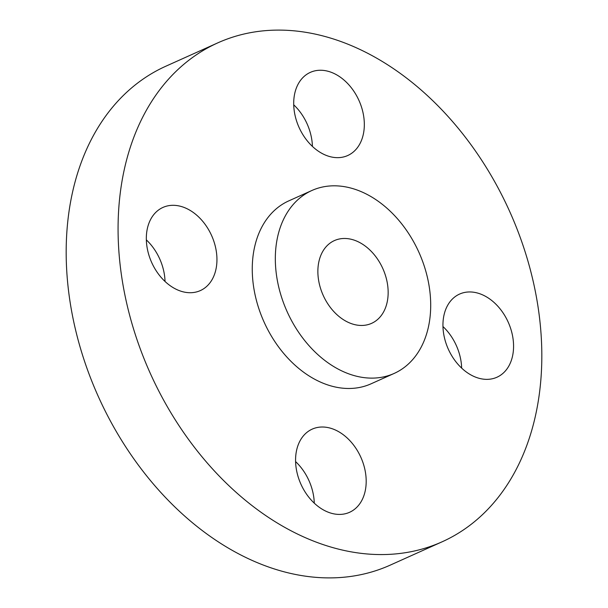 <?xml version="1.0" encoding="UTF-8"?>
<svg xmlns="http://www.w3.org/2000/svg" width="608" height="608" viewBox="0 0 608 608"><rect width="100%" height="100%" fill="white"/><g stroke="black" fill="none" stroke-linecap="round" stroke-linejoin="round"><path stroke-width="0.91" d="M293.702 103.641A45.585 32.847 65.8 0 0 311.98 145.996A45.585 32.847 65.8 0 0 347.708 155.534A45.585 32.847 65.8 0 0 364.329 124.268A45.585 32.847 65.8 0 0 346.051 81.913A45.585 32.847 65.8 0 0 310.323 72.375A45.585 32.847 65.8 0 0 293.702 103.641M442.943 325.341A45.585 32.847 65.8 0 0 461.229 367.703A45.585 32.847 65.8 0 0 496.949 377.234A45.585 32.847 65.8 0 0 513.57 345.975A45.585 32.847 65.8 0 0 495.292 303.612A45.585 32.847 65.8 0 0 459.564 294.082A45.585 32.847 65.8 0 0 442.943 325.341M295.572 460.4A45.585 32.847 65.8 0 0 313.85 502.755A45.585 32.847 65.8 0 0 349.577 512.293A45.585 32.847 65.8 0 0 366.191 481.027A45.585 32.847 65.8 0 0 347.913 438.672A45.585 32.847 65.8 0 0 312.193 429.134A45.585 32.847 65.8 0 0 295.572 460.4M146.323 238.693A45.585 32.847 65.8 0 0 164.601 281.056A45.585 32.847 65.8 0 0 200.328 290.594A45.585 32.847 65.8 0 0 216.95 259.327A45.585 32.847 65.8 0 0 198.672 216.972A45.585 32.847 65.8 0 0 162.944 207.434A45.585 32.847 65.8 0 0 146.323 238.693M217.793 42.864L165.9 66.188A273.524 197.091 65.8 0 0 66.181 253.772A273.524 197.091 65.8 0 0 175.856 507.916A273.524 197.091 65.8 0 0 390.207 565.136L442.1 541.812A273.524 197.091 65.8 0 0 541.819 354.228A273.524 197.091 65.8 0 0 432.144 100.084A273.524 197.091 65.8 0 0 217.793 42.864A273.524 197.091 65.8 0 0 118.074 230.447A273.524 197.091 65.8 0 0 227.749 484.584A273.524 197.091 65.8 0 0 442.1 541.812M311.889 190.494L288.823 200.86A100.29 72.268 65.8 0 0 252.259 269.64A100.29 72.268 65.8 0 0 292.478 362.824A100.29 72.268 65.8 0 0 371.07 383.808L394.136 373.441A100.29 72.268 65.8 0 0 430.7 304.661A100.29 72.268 65.8 0 0 390.488 211.47A100.29 72.268 65.8 0 0 311.889 190.494A100.29 72.268 65.8 0 0 275.325 259.274A100.29 72.268 65.8 0 0 315.537 352.458A100.29 72.268 65.8 0 0 394.136 373.441M317.87 271.7A45.372 32.688 65.8 0 0 336.064 313.857A45.372 32.688 65.8 0 0 371.617 323.342A45.372 32.688 65.8 0 0 388.155 292.228A45.372 32.688 65.8 0 0 369.96 250.078A45.372 32.688 65.8 0 0 334.408 240.586A45.372 32.688 65.8 0 0 317.87 271.7M293.725 104.834A45.585 32.847 -114.2 0 1 312.413 146.406M442.966 326.542A45.585 32.847 -114.2 0 1 461.654 368.106M295.587 461.594A45.585 32.847 -114.2 0 1 314.275 503.166M146.346 239.894A45.585 32.847 -114.2 0 1 165.034 281.458"/></g></svg>
